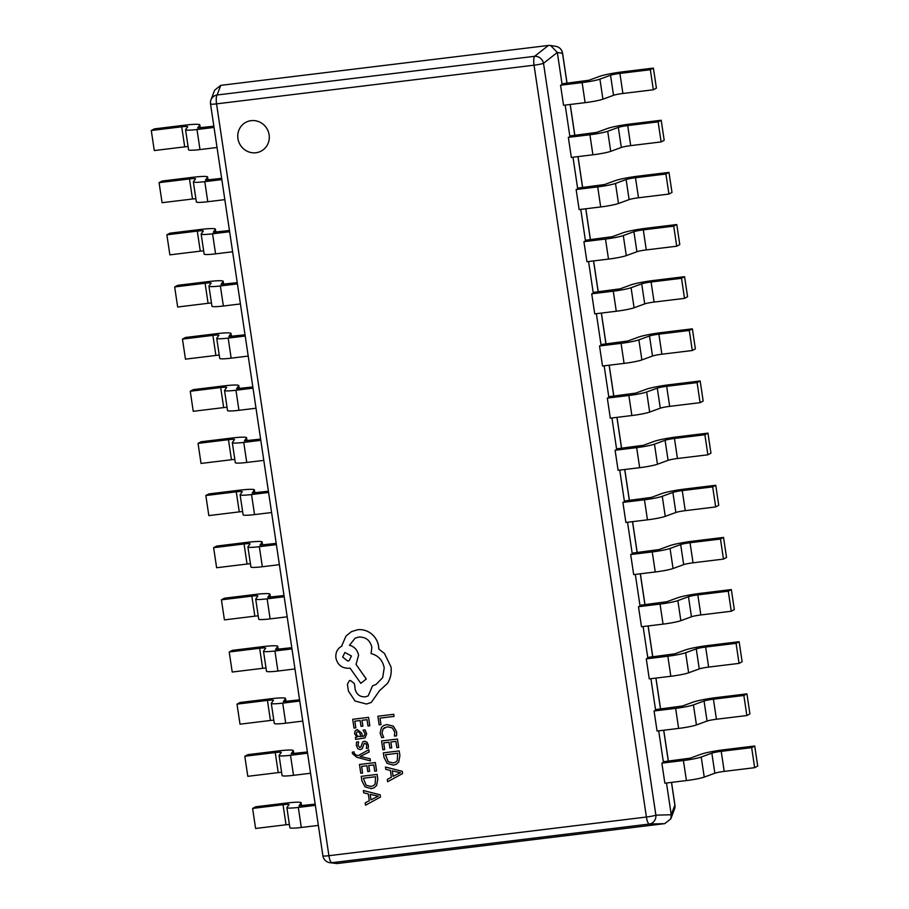 <?xml version="1.0" encoding="UTF-8"?>
<svg xmlns="http://www.w3.org/2000/svg" width="909" height="909" viewBox="0 0 909 909"><rect width="100%" height="100%" fill="white"/><g stroke="black" fill="none" stroke-linecap="round" stroke-linejoin="round"><path stroke-width="1.36" d="M251.123 120.658A16.305 15.635 -117.8 0 0 245.907 122.283A16.305 15.635 -117.8 0 0 238.59 141.372A16.305 15.635 -117.8 0 0 255.918 152.746A16.305 15.635 -117.8 0 0 261.133 151.11A16.305 15.635 -117.8 0 0 268.462 132.032A16.305 15.635 -117.8 0 0 251.123 120.658M245.919 122.283A16.305 15.635 -117.8 0 0 238.612 141.361A16.305 15.635 -117.8 0 0 255.94 152.735A16.305 15.635 -117.8 0 0 261.144 151.11M322.945 855.71A8.147 0.795 -8.5 0 0 322.9 855.824A8.147 8.147 0 0 0 329.66 862.664L337.057 863.55L664.706 823.645L670.819 818.827L671.24 814.759L666.49 782.99M562.126 84.628L560.546 85.23L563.546 105.285L585.112 102.66A15.487 1.511 -8.5 0 0 602.917 99.183L613.53 95.309A8.147 0.795 171.5 0 1 622.904 93.479L653.332 89.775L656.4 88.15L653.401 68.095L622.972 71.8A20.373 1.988 171.5 0 0 599.554 76.379L588.93 80.253L563.069 83.673L562.126 84.628L557.319 52.449L550.57 45.495L548.411 45.45L220.751 85.355L214.638 90.173L210.968 99.899A8.147 7.851 20.7 0 1 217.126 94.99L534.606 56.313L548.411 45.45M569.92 136.77L568.341 137.373L571.341 157.427L592.907 154.803A15.487 1.511 -8.5 0 0 610.712 151.337L621.324 147.463A8.147 0.795 171.5 0 1 630.698 145.633L661.127 141.918L664.195 140.304L661.195 120.249L630.766 123.954A20.373 1.988 171.5 0 0 607.348 128.521L596.724 132.396L570.863 135.827L569.92 136.77L565.182 105.092M577.715 188.913L576.136 189.526L579.135 209.581L600.69 206.957A15.487 1.511 -8.5 0 0 618.495 203.48L629.119 199.605A8.147 0.795 171.5 0 1 638.493 197.776L668.922 194.072L671.99 192.447L668.99 172.392L638.561 176.096A20.373 1.988 171.5 0 0 615.132 180.675L604.519 184.55L578.658 187.97L577.715 188.913L572.977 157.234M585.498 241.067L583.93 241.669L586.93 261.724L608.485 259.099A15.487 1.511 -8.5 0 0 626.29 255.622L636.914 251.748A8.147 0.795 171.5 0 1 646.288 249.918L676.716 246.214L679.784 244.601L676.785 224.534L646.356 228.25A20.373 1.988 171.5 0 0 622.926 232.818L612.314 236.692L586.453 240.112L585.498 241.067L580.771 209.377M593.293 293.209L591.725 293.812L594.725 313.878L616.279 311.242A15.487 1.511 -8.5 0 0 634.084 307.776L644.708 303.901A8.147 0.795 171.5 0 1 654.082 302.072L684.511 298.368L687.579 296.743L684.579 276.688L654.15 280.392A20.373 1.988 171.5 0 0 630.721 284.96L620.108 288.835L594.247 292.266L593.293 293.209L588.566 261.531M601.088 345.352L599.52 345.965L602.519 366.02L624.074 363.395A15.487 1.511 -8.5 0 0 641.879 359.919L652.503 356.044A8.147 0.795 171.5 0 1 661.866 354.215L692.294 350.51L695.374 348.886L692.374 328.831L661.945 332.535A20.373 1.988 171.5 0 0 638.516 337.114L627.892 340.989L602.042 344.409L601.088 345.352L596.361 313.673M608.882 397.506L607.314 398.108L610.314 418.163L631.869 415.538A15.487 1.511 -8.5 0 0 649.674 412.061L660.298 408.186A8.147 0.795 171.5 0 1 669.66 406.368L700.089 402.653L703.168 401.039L700.169 380.973L669.74 384.689A20.373 1.988 171.5 0 0 646.31 389.257L635.686 393.131L609.837 396.551L608.882 397.506L604.144 365.816M616.677 449.648L615.109 450.262L618.097 470.317L639.663 467.692A15.487 1.511 -8.5 0 0 657.468 464.215L668.092 460.34A8.147 0.795 171.5 0 1 677.455 458.511L707.884 454.807L710.952 453.182L707.963 433.127L677.535 436.831A20.373 1.988 171.5 0 0 654.105 441.399L643.481 445.274L617.631 448.705L616.677 449.648L611.939 417.97M624.472 501.791L622.904 502.404L625.892 522.459L647.458 519.834A15.487 1.511 -8.5 0 0 665.263 516.357L675.876 512.483A8.147 0.795 171.5 0 1 685.25 510.653L715.678 506.949L718.746 505.324L715.758 485.27L685.329 488.974A20.373 1.988 171.5 0 0 661.9 493.553L651.276 497.428L625.426 500.848L624.472 501.791L619.733 470.112M632.266 553.945L630.687 554.547L633.687 574.602L655.253 571.977A15.487 1.511 -8.5 0 0 673.058 568.511L683.67 564.637A8.147 0.795 171.5 0 1 693.044 562.807L723.473 559.092L726.541 557.478L723.541 537.424L693.112 541.128A20.373 1.988 171.5 0 0 669.694 545.695L659.07 549.57L633.209 552.99L632.266 553.945L627.528 522.266M640.061 606.087L638.482 606.701L641.481 626.755L663.047 624.131A15.487 1.511 -8.5 0 0 680.852 620.654L691.465 616.779A8.147 0.795 171.5 0 1 700.839 614.95L731.268 611.246L734.336 609.621L731.336 589.566L700.907 593.27A20.373 1.988 171.5 0 0 677.489 597.849L666.865 601.713L641.004 605.144L640.061 606.087L635.323 574.408M647.856 658.241L646.276 658.843L649.276 678.898L670.831 676.273A15.487 1.511 -8.5 0 0 688.636 672.796L699.26 668.922A8.147 0.795 171.5 0 1 708.634 667.092L739.062 663.388L742.13 661.763L739.131 641.709L708.702 645.424A20.373 1.988 171.5 0 0 685.272 649.992L674.66 653.866L648.799 657.287L647.856 658.241L643.117 626.551M655.639 710.384L654.071 710.986L657.071 731.052L678.625 728.416A15.487 1.511 -8.5 0 0 696.43 724.95L707.054 721.076A8.147 0.795 171.5 0 1 716.428 719.246L746.857 715.542L749.925 713.917L746.925 693.862L716.497 697.567A20.373 1.988 171.5 0 0 693.067 702.134L682.454 706.009L656.593 709.44L655.639 710.384L650.912 678.705M663.434 762.526L661.866 763.14L664.865 783.194L686.42 780.57A15.487 1.511 -8.5 0 0 704.225 777.093L714.849 773.218A8.147 0.795 171.5 0 1 724.223 771.389L754.652 767.685L757.72 766.06L754.72 746.005L724.291 749.709A20.373 1.988 171.5 0 0 700.862 754.288L690.249 758.163L664.388 761.583L663.434 762.526L658.707 730.847M318.343 825.406L301.299 827.474A15.487 1.511 171.5 0 1 289.869 827.713L286.88 807.658A15.487 1.511 171.5 0 1 286.926 807.499L289.017 804.67A8.147 0.795 -8.5 0 0 289.039 804.59A8.147 0.795 -8.5 0 0 283.029 804.704L252.6 808.419L255.599 828.474L286.028 824.77L283.029 804.704M315.355 805.34L298.3 807.419A15.487 1.511 171.5 0 1 286.88 807.658M315.162 804.124L298.97 805.851L301.061 802.977A20.373 1.988 -8.5 0 0 301.129 802.772A20.373 1.988 -8.5 0 0 286.096 803.09L255.668 806.794L252.6 808.419M289.392 824.452A8.147 0.795 -8.5 0 0 286.028 824.77M275.234 752.561L244.805 756.265L247.805 776.32L278.234 772.616L275.234 752.561A8.147 0.795 -8.5 0 1 281.245 752.436A8.147 0.795 -8.5 0 1 281.222 752.516L279.131 755.356A15.487 1.511 171.5 0 0 279.086 755.504A15.487 1.511 171.5 0 0 290.505 755.277L307.56 753.197M307.378 751.97L291.175 753.697L293.266 750.834A20.373 1.988 -8.5 0 0 293.334 750.629A20.373 1.988 -8.5 0 0 278.302 750.936L247.873 754.652L244.805 756.265M310.56 773.252L293.505 775.332A15.487 1.511 171.5 0 1 282.085 775.57L279.086 755.504M281.597 772.298A8.147 0.795 -8.5 0 0 278.234 772.616M267.439 700.419L237.01 704.123L240.01 724.178L270.439 720.473L267.439 700.419A8.147 0.795 -8.5 0 1 273.45 700.294A8.147 0.795 -8.5 0 1 273.427 700.373L271.337 703.202A15.487 1.511 171.5 0 0 271.291 703.361A15.487 1.511 171.5 0 0 282.722 703.123L299.765 701.055M299.584 699.828L283.381 701.555L285.483 698.691A20.373 1.988 -8.5 0 0 285.54 698.487A20.373 1.988 -8.5 0 0 270.507 698.794L240.078 702.498L237.01 704.123M302.765 721.11L285.71 723.189A15.487 1.511 171.5 0 1 274.291 723.416L271.291 703.361M273.802 720.155A8.147 0.795 -8.5 0 0 270.439 720.473M259.644 648.265L229.216 651.98L232.215 672.035L262.644 668.32L259.644 648.265A8.147 0.795 -8.5 0 1 265.655 648.14A8.147 0.795 -8.5 0 1 265.633 648.231L263.542 651.06A15.487 1.511 171.5 0 0 263.496 651.219A15.487 1.511 171.5 0 0 274.927 650.98L291.971 648.901M291.789 647.674L275.586 649.412L277.688 646.538A20.373 1.988 -8.5 0 0 277.745 646.333A20.373 1.988 -8.5 0 0 262.712 646.651L232.284 650.355L229.216 651.98M294.971 668.956L277.915 671.035A15.487 1.511 171.5 0 1 266.496 671.274L263.496 651.219M266.007 668.013A8.147 0.795 -8.5 0 0 262.644 668.32M251.85 596.122L221.421 599.826L224.421 619.881L254.85 616.177L251.85 596.122A8.147 0.795 -8.5 0 1 257.861 595.997A8.147 0.795 -8.5 0 1 257.838 596.077L255.759 598.917A15.487 1.511 171.5 0 0 255.702 599.065A15.487 1.511 171.5 0 0 267.132 598.838L284.176 596.759M283.994 595.531L267.791 597.258L269.893 594.395A20.373 1.988 -8.5 0 0 269.962 594.191A20.373 1.988 -8.5 0 0 254.918 594.497L224.489 598.202L221.421 599.826M287.176 616.813L270.132 618.893A15.487 1.511 171.5 0 1 258.701 619.131L255.702 599.065M258.213 615.859A8.147 0.795 -8.5 0 0 254.85 616.177M244.055 543.98L213.626 547.684L216.626 567.739L247.055 564.034L244.055 543.98A8.147 0.795 -8.5 0 1 250.077 543.855A8.147 0.795 -8.5 0 1 250.043 543.934L247.964 546.764A15.487 1.511 171.5 0 0 247.907 546.923A15.487 1.511 171.5 0 0 259.338 546.684L276.381 544.616M276.2 543.389L259.997 545.116L262.099 542.253A20.373 1.988 -8.5 0 0 262.167 542.048A20.373 1.988 -8.5 0 0 247.134 542.355L216.706 546.059L213.626 547.684M279.381 564.671L262.337 566.739A15.487 1.511 171.5 0 1 250.907 566.977L247.907 546.923M250.418 563.716A8.147 0.795 -8.5 0 0 247.055 564.034M236.26 491.826L205.832 495.53L208.831 515.596L239.26 511.881L236.26 491.826A8.147 0.795 -8.5 0 1 242.283 491.701A8.147 0.795 -8.5 0 1 242.248 491.78L240.169 494.621A15.487 1.511 171.5 0 0 240.112 494.78A15.487 1.511 171.5 0 0 251.543 494.541L268.587 492.462M268.405 491.235L252.213 492.973L254.304 490.099A20.373 1.988 -8.5 0 0 254.372 489.894A20.373 1.988 -8.5 0 0 239.34 490.212L208.911 493.917L205.832 495.53M271.586 512.517L254.543 514.596A15.487 1.511 171.5 0 1 243.112 514.835L240.112 494.78M242.623 511.574A8.147 0.795 -8.5 0 0 239.26 511.881M228.466 439.683L198.048 443.387L201.037 463.442L231.465 459.738L228.466 439.683A8.147 0.795 -8.5 0 1 234.488 439.558A8.147 0.795 -8.5 0 1 234.454 439.638L232.374 442.478A15.487 1.511 171.5 0 0 232.318 442.626A15.487 1.511 171.5 0 0 243.748 442.399L260.792 440.32M260.61 439.092L244.419 440.82L246.509 437.956A20.373 1.988 -8.5 0 0 246.578 437.752A20.373 1.988 -8.5 0 0 231.545 438.058L201.116 441.763L198.048 443.387M263.792 460.374L246.748 462.454A15.487 1.511 171.5 0 1 235.317 462.681L232.318 442.626M234.829 459.42A8.147 0.795 -8.5 0 0 231.465 459.738M220.682 387.529L190.254 391.245L193.242 411.3L223.671 407.596L220.682 387.529A8.147 0.795 -8.5 0 1 226.693 387.416A8.147 0.795 -8.5 0 1 226.671 387.495L224.58 390.325A15.487 1.511 171.5 0 0 224.534 390.484A15.487 1.511 171.5 0 0 235.954 390.245L253.009 388.166M252.816 386.95L236.624 388.677L238.715 385.802A20.373 1.988 -8.5 0 0 238.783 385.609A20.373 1.988 -8.5 0 0 223.75 385.916L193.322 389.62L190.254 391.245M255.997 408.232L238.953 410.3A15.487 1.511 171.5 0 1 227.523 410.538L224.534 390.484M227.034 407.277A8.147 0.795 -8.5 0 0 223.671 407.596M212.888 335.387L182.459 339.091L185.459 359.146L215.887 355.442L212.888 335.387A8.147 0.795 -8.5 0 1 218.899 335.262A8.147 0.795 -8.5 0 1 218.876 335.341L216.785 338.182A15.487 1.511 171.5 0 0 216.74 338.341A15.487 1.511 171.5 0 0 228.159 338.103L245.214 336.023M245.032 334.796L228.829 336.523L230.92 333.66A20.373 1.988 -8.5 0 0 230.988 333.455A20.373 1.988 -8.5 0 0 215.956 333.762L185.527 337.478L182.459 339.091M248.202 356.078L231.159 358.157A15.487 1.511 171.5 0 1 219.739 358.396L216.74 338.341M219.251 355.124A8.147 0.795 -8.5 0 0 215.887 355.442M205.093 283.244L174.664 286.949L177.664 307.003L208.093 303.299L205.093 283.244A8.147 0.795 -8.5 0 1 211.104 283.119A8.147 0.795 -8.5 0 1 211.081 283.199L208.99 286.028A15.487 1.511 171.5 0 0 208.945 286.187A15.487 1.511 171.5 0 0 220.364 285.949L237.419 283.881M237.238 282.654L221.035 284.381L223.125 281.517A20.373 1.988 -8.5 0 0 223.194 281.313A20.373 1.988 -8.5 0 0 208.161 281.62L177.732 285.324L174.664 286.949M240.419 303.936L223.364 306.015A15.487 1.511 171.5 0 1 211.945 306.242L208.945 286.187M211.456 302.981A8.147 0.795 -8.5 0 0 208.093 303.299M197.298 231.091L166.87 234.806L169.869 254.861L200.298 251.145L197.298 231.091A8.147 0.795 -8.5 0 1 203.309 230.966A8.147 0.795 -8.5 0 1 203.286 231.056L201.196 233.886A15.487 1.511 171.5 0 0 201.15 234.045A15.487 1.511 171.5 0 0 212.581 233.806L229.625 231.727M229.443 230.511L213.24 232.238L215.342 229.363A20.373 1.988 -8.5 0 0 215.399 229.159A20.373 1.988 -8.5 0 0 200.366 229.477L169.938 233.181L166.87 234.806M232.624 251.782L215.569 253.861A15.487 1.511 171.5 0 1 204.15 254.1L201.15 234.045M203.661 250.839A8.147 0.795 -8.5 0 0 200.298 251.145M189.504 178.948L159.075 182.652L162.075 202.707L192.503 199.003L189.504 178.948A8.147 0.795 -8.5 0 1 195.515 178.823A8.147 0.795 -8.5 0 1 195.492 178.903L193.401 181.743A15.487 1.511 171.5 0 0 193.356 181.891A15.487 1.511 171.5 0 0 204.786 181.664L221.83 179.584M221.648 178.357L205.445 180.084L207.547 177.221A20.373 1.988 -8.5 0 0 207.616 177.016A20.373 1.988 -8.5 0 0 192.572 177.323L162.143 181.027L159.075 182.652M224.83 199.639L207.775 201.718A15.487 1.511 171.5 0 1 196.355 201.957L193.356 181.891M195.867 198.685A8.147 0.795 -8.5 0 0 192.503 199.003M181.709 126.805L151.28 130.51L154.28 150.564L184.709 146.86L181.709 126.805A8.147 0.795 -8.5 0 1 187.72 126.681A8.147 0.795 -8.5 0 1 187.697 126.76L185.618 129.589A15.487 1.511 171.5 0 0 185.561 129.748A15.487 1.511 171.5 0 0 196.992 129.51L214.035 127.442M213.854 126.215L197.651 127.942L199.753 125.078A20.373 1.988 -8.5 0 0 199.821 124.874A20.373 1.988 -8.5 0 0 184.777 125.181L154.348 128.885L151.28 130.51M217.035 147.497L199.991 149.565A15.487 1.511 171.5 0 1 188.561 149.803L185.561 129.748M188.072 146.542A8.147 0.795 -8.5 0 0 184.709 146.86M661.866 763.14L683.42 760.515A15.487 1.511 -8.5 0 0 701.225 757.038L711.849 753.163A8.147 0.795 171.5 0 1 721.223 751.334L751.652 747.63L754.652 767.685M754.72 746.005L751.652 747.63M654.071 710.986L675.637 708.361A15.487 1.511 -8.5 0 0 693.431 704.895L704.055 701.021A8.147 0.795 171.5 0 1 713.429 699.191L743.857 695.476L746.857 715.542M746.925 693.862L743.857 695.476M646.276 658.843L667.842 656.218A15.487 1.511 -8.5 0 0 685.647 652.742L696.26 648.867A8.147 0.795 171.5 0 1 705.634 647.038L736.063 643.333L739.062 663.388M739.131 641.709L736.063 643.333M638.482 606.701L660.048 604.076A15.487 1.511 -8.5 0 0 677.853 600.599L688.465 596.724A8.147 0.795 171.5 0 1 697.839 594.895L728.268 591.191L731.268 611.246M731.336 589.566L728.268 591.191M630.687 554.547L652.253 551.922A15.487 1.511 -8.5 0 0 670.058 548.445L680.682 544.571A8.147 0.795 171.5 0 1 690.045 542.741L720.473 539.037L723.473 559.092M723.541 537.424L720.473 539.037M622.904 502.404L644.458 499.78A15.487 1.511 -8.5 0 0 662.263 496.303L672.887 492.428A8.147 0.795 171.5 0 1 682.25 490.599L712.679 486.894L715.678 506.949M715.758 485.27L712.679 486.894M615.109 450.262L636.664 447.626A15.487 1.511 -8.5 0 0 654.469 444.16L665.093 440.286A8.147 0.795 171.5 0 1 674.455 438.456L704.884 434.752L707.884 454.807M707.963 433.127L704.884 434.752M607.314 398.108L628.869 395.483A15.487 1.511 -8.5 0 0 646.674 392.006L657.298 388.132A8.147 0.795 171.5 0 1 666.672 386.302L697.101 382.598L700.089 402.653M700.169 380.973L697.101 382.598M599.52 345.965L621.074 343.341A15.487 1.511 -8.5 0 0 638.879 339.864L649.503 335.989A8.147 0.795 171.5 0 1 658.877 334.16L689.306 330.456L692.294 350.51M692.374 328.831L689.306 330.456M591.725 293.812L613.28 291.187A15.487 1.511 -8.5 0 0 631.085 287.721L641.709 283.847A8.147 0.795 171.5 0 1 651.083 282.017L681.511 278.302L684.511 298.368M684.579 276.688L681.511 278.302M583.93 241.669L605.496 239.044A15.487 1.511 -8.5 0 0 623.301 235.567L633.914 231.693A8.147 0.795 171.5 0 1 643.288 229.863L673.717 226.159L676.716 246.214M676.785 224.534L673.717 226.159M576.136 189.526L597.702 186.902A15.487 1.511 -8.5 0 0 615.507 183.425L626.119 179.55A8.147 0.795 171.5 0 1 635.493 177.721L665.922 174.017L668.922 194.072M668.99 172.392L665.922 174.017M568.341 137.373L589.907 134.748A15.487 1.511 -8.5 0 0 607.712 131.271L618.325 127.396A8.147 0.795 171.5 0 1 627.699 125.578L658.127 121.863L661.127 141.918M661.195 120.249L658.127 121.863M560.546 85.23L582.112 82.605A15.487 1.511 -8.5 0 0 599.917 79.128L610.541 75.254A8.147 0.795 171.5 0 1 619.904 73.424L650.333 69.72L653.332 89.775M653.401 68.095L650.333 69.72M664.706 823.645L649.344 824.043A8.147 7.477 -91.5 0 0 655.878 815.157L671.24 814.759L674.876 805.124A8.147 7.851 20.7 0 1 674.489 809.101L670.819 818.827M566.977 83.196L562.512 53.29A8.147 0.795 -8.5 0 0 562.569 53.176A8.147 8.147 0 0 0 555.797 46.336A8.147 8.079 99.1 0 1 562.512 53.29L557.319 52.449L543.514 63.323A8.147 7.261 -128.2 0 0 534.606 56.313A8.147 2.17 -96.9 0 0 534.038 65.187L216.547 103.865L328.91 855.699L646.401 817.032L534.038 65.187A8.147 0.795 -8.5 0 0 543.514 63.323L655.878 815.157A8.147 0.795 -8.5 0 1 646.401 817.032A8.147 2.17 -96.9 0 0 649.344 824.043L331.853 862.709L337.057 863.55M329.66 862.664A8.147 8.079 -80.9 0 0 331.853 862.709A8.147 2.17 -96.9 0 1 328.91 855.699A8.147 0.795 -8.5 0 1 322.9 855.824L210.536 103.99A8.147 0.795 -8.5 0 0 216.547 103.865A8.147 2.17 -96.9 0 1 217.126 94.99L220.751 85.355M210.581 103.876A8.147 7.851 20.7 0 1 210.968 99.899A8.147 8.147 0 0 0 210.536 103.99A8.147 0.795 -8.5 0 1 210.581 103.876M380.951 724.621L379.985 718.121L394.052 716.406L393.745 714.292L377.883 716.235L379.144 724.848L380.973 724.609L380.007 718.121M394.029 716.417L393.745 714.292M377.86 716.235L393.722 714.304M380.132 733.245L381.723 737.654L383.712 737.404L381.996 733.324L383.041 728.927L387.325 726.78L392.347 727.916L394.779 732.143L394.404 736.108L396.574 735.836L396.619 731.893L393.392 726.189L386.87 724.587L383.666 725.53L381.462 727.37L380.132 733.245M383.712 737.404L382.019 733.313L383.064 728.916L384.734 727.541M396.574 735.836L396.642 731.881L393.415 726.177L386.893 724.575L383.689 725.518M384.677 749.55L383.678 742.88L389.018 742.233L389.893 748.062L391.711 747.846L390.836 742.005L395.904 741.392L396.847 747.687L398.699 747.459L397.438 739.051L381.575 740.983L382.871 749.766L384.677 749.55L383.7 742.88M391.722 747.834L390.859 742.005M398.676 747.471L397.438 739.051M381.564 740.994L397.415 739.062M383.337 752.857L384.007 757.345L387.166 763.401L393.449 765.139L396.222 764.321L398.71 762.003L399.892 755.572L399.187 750.925L383.337 752.857L399.21 750.914L399.903 755.561L398.733 761.992L396.244 764.31M397.676 753.243L385.45 754.743L388.188 761.753L393.063 762.935L395.495 762.231L397.267 760.606L397.676 753.243M385.473 754.731L388.211 761.742L393.086 762.924L395.506 762.219M387.643 781.717L402.573 773.57L402.244 771.321L385.45 767.037L385.802 769.366L390.37 770.412L391.393 777.206L387.302 779.399L387.643 781.717L402.596 773.559L402.255 771.309L385.473 767.026M392.268 770.855L393.086 776.331L400.38 772.673L392.268 770.855M392.29 770.866L393.108 776.32L400.403 772.661M362.85 726.155L361.975 720.314L367.054 719.701L367.997 725.996L369.815 725.78L368.565 717.371L352.703 719.303L354.01 728.075L355.839 727.848L354.851 721.189L360.157 720.542L361.032 726.371L362.873 726.143L361.998 720.314M355.817 727.859L354.828 721.189M369.815 725.78L368.577 717.36L352.703 719.303M364.998 737.938L366.679 733.768L365.009 729.893L363.077 730.132L365.02 733.779L364.009 736.085L362.6 736.483L361.612 733.086L357.339 729.666L355.078 730.961L354.59 733.768L357.146 737.085L355.396 737.358L355.703 739.403L364.998 737.938L366.657 733.779L365.032 729.882L363.077 730.132M359.328 732.086L357.805 731.722L356.578 732.472L356.305 734.097L357.555 736.199L361.089 736.665L359.328 732.086M357.805 731.722L356.578 732.472L356.317 734.086L357.578 736.188L361.078 736.654M357.146 737.131L355.419 737.347M364.02 736.074L362.623 736.472L361.634 733.074L357.362 729.654L356.123 730.029M357.828 731.711L356.601 732.461M363.225 745.937L363.895 743.835L366.077 743.744L366.747 745.3L366.361 748.368L368.315 748.118L368.384 745.312L366.997 742.187L364.395 741.176L362.691 741.971L360.873 746.937L359.873 747.584L357.976 745.369L358.589 741.858L356.521 742.119L356.328 745.357L357.737 748.652L360.373 749.664L362.146 748.755L363.918 743.823L364.907 743.244M359.884 747.584L360.873 746.937L359.884 747.584L357.998 745.357L358.589 741.858M358.566 741.869L356.521 742.119M360.373 749.664L362.168 748.743L363.236 745.925M360.396 749.652L362.168 748.743L360.396 749.652M363.918 743.823L364.884 743.255M368.315 748.118L368.406 745.3L367.02 742.176L364.407 741.165L362.702 741.96M370.452 760.913L370.156 758.776L360.18 756.504L369.145 751.993L368.804 749.709L358.157 755.674L355.964 755.027L354.055 753.129L354.135 751.925L352.362 752.141L352.385 753.493L356.623 757.208L370.452 760.913L370.133 758.788L360.169 756.458M369.122 752.004L368.781 749.72M358.18 755.663L355.987 755.015L354.078 753.118L354.135 751.925L352.34 752.152M362.577 773.048L361.577 766.378L366.918 765.73L367.781 771.559L369.599 771.343L368.724 765.503L373.804 764.889L374.747 771.184L376.587 770.957L375.337 762.549L359.475 764.48L360.771 773.264L362.577 773.048L361.6 766.378M369.622 771.332L368.747 765.503M376.565 770.968L375.337 762.549M359.453 764.492L375.315 762.56M361.225 776.343L361.896 780.831L365.066 786.899L371.349 788.637L374.11 787.808L376.599 785.501L377.78 779.07L377.087 774.411L361.225 776.343L377.11 774.411L377.803 779.058L376.621 785.49L374.133 787.808M375.576 776.74L363.35 778.229L366.088 785.251L370.952 786.433L373.394 785.717L375.156 784.103L375.576 776.74M363.373 778.229L366.1 785.24L370.974 786.421L373.406 785.717M365.543 805.215L380.473 797.068L380.132 794.818L363.35 790.535L363.691 792.864L368.27 793.909L369.281 800.704L365.191 802.886L365.543 805.215L380.496 797.057L380.155 794.807L363.373 790.523M370.156 794.352L370.974 799.829L378.269 796.17L370.156 794.352M370.179 794.364L370.997 799.818L378.292 796.159M341.591 646.231L341.932 646.06C337.398 648.526 335.387 652.514 335.91 658.014C337.625 664.99 341.954 668.399 348.92 668.24L350.045 668.104L360.816 683.329L366.259 679.012L356.044 664.422L358.578 655.253C357.442 649.98 354.419 646.651 349.499 645.254L355.101 638.198L358.839 637.039C365.793 636.879 370.133 640.288 371.849 647.265L371.077 653.616C378.235 655.423 382.609 660.161 384.223 667.842L382.678 677.659L376.031 684.477L372.554 685.795L368.179 695.93L365.248 696.851C360.112 697.055 356.771 694.635 355.203 689.567L354.43 683.636L350.397 680.466L349.272 680.818L347.408 684.261L348.431 691.101L355.078 701.044L366.441 704.02L371.292 702.452L379.485 690.738L387.461 683.398C390.597 678.364 391.768 672.865 390.972 666.899L384.484 653.514L378.769 649.015L378.587 646.322C377.769 641.186 375.303 636.959 371.19 633.641C367.1 630.516 362.543 629.221 357.521 629.755L351.408 631.664L345.954 636.118L341.579 646.242M342.659 657.082L347.727 661.07L349.204 660.604L351.453 656.003L344.909 652.48L342.659 657.082L347.749 661.059L349.215 660.604M371.292 702.452L379.507 690.726L387.484 683.386C390.62 678.353 391.779 672.853 390.984 666.888L384.507 653.503L378.78 649.003L378.61 646.31C377.792 641.175 375.315 636.948 371.202 633.63C367.122 630.505 362.566 629.21 357.532 629.744L351.408 631.664M368.19 695.93L365.27 696.839C360.134 697.044 356.782 694.624 355.226 689.556L354.453 683.625L350.419 680.455L349.283 680.807M376.031 684.477L372.576 685.784M360.816 683.329L366.282 679L356.055 664.411L358.589 655.241C357.464 649.969 354.442 646.64 349.522 645.242L355.101 638.198M344.92 652.469L342.682 657.071M674.489 809.101A8.147 8.147 0 0 0 674.933 805.01A8.147 0.795 -8.5 0 1 674.876 805.124L671.478 782.388M668.297 761.106L663.684 730.245M660.502 708.963L655.889 678.091M652.707 656.809L648.094 625.949M644.913 604.667L640.3 573.806M637.118 552.524L632.505 521.652M629.323 500.37L624.71 469.51M621.529 448.228L616.916 417.356M613.745 396.074L609.132 365.213M605.951 343.932L601.338 313.071M598.156 291.789L593.543 260.917M590.361 239.635L585.748 208.775M582.567 187.493L577.954 156.632M574.772 135.35L570.159 104.478M301.299 827.474L298.3 807.419M301.481 805.783L301.061 802.977M293.687 753.641L293.266 750.834M293.505 775.332L290.505 755.277M285.892 701.498L285.483 698.691M285.71 723.189L282.722 703.123M278.109 649.344L277.688 646.538M277.915 671.035L274.927 650.98M270.314 597.202L269.893 594.395M270.132 618.893L267.132 598.838M262.519 545.048L262.099 542.253M262.337 566.739L259.338 546.684M254.725 492.905L254.304 490.099M254.543 514.596L251.543 494.541M246.93 440.763L246.509 437.956M246.748 462.454L243.748 442.399M239.135 388.609L238.715 385.802M238.953 410.3L235.954 390.245M231.34 336.466L230.92 333.66M231.159 358.157L228.159 338.103M223.546 284.324L223.125 281.517M223.364 306.015L220.364 285.949M215.751 232.17L215.342 229.363M215.569 253.861L212.581 233.806M207.968 180.027L207.547 177.221M207.775 201.718L204.786 181.664M200.173 127.874L199.753 125.078M199.991 149.565L196.992 129.51M724.223 771.389L721.223 751.334M686.42 780.57L683.42 760.515M704.225 777.093L701.225 757.038M714.849 773.218L711.849 753.163M716.428 719.246L713.429 699.191M678.625 728.416L675.637 708.361M696.43 724.95L693.431 704.895M707.054 721.076L704.055 701.021M708.634 667.092L705.634 647.038M670.831 676.273L667.842 656.218M688.636 672.796L685.647 652.742M699.26 668.922L696.26 648.867M700.839 614.95L697.839 594.895M663.047 624.131L660.048 604.076M680.852 620.654L677.853 600.599M691.465 616.779L688.465 596.724M693.044 562.807L690.045 542.741M655.253 571.977L652.253 551.922M673.058 568.511L670.058 548.445M683.67 564.637L680.682 544.571M685.25 510.653L682.25 490.599M647.458 519.834L644.458 499.78M665.263 516.357L662.263 496.303M675.876 512.483L672.887 492.428M677.455 458.511L674.455 438.456M639.663 467.692L636.664 447.626M657.468 464.215L654.469 444.16M668.092 460.34L665.093 440.286M669.66 406.368L666.672 386.302M631.869 415.538L628.869 395.483M649.674 412.061L646.674 392.006M660.298 408.186L657.298 388.132M661.866 354.215L658.877 334.16M624.074 363.395L621.074 343.341M641.879 359.919L638.879 339.864M652.503 356.044L649.503 335.989M654.082 302.072L651.083 282.017M616.279 311.242L613.28 291.187M634.084 307.776L631.085 287.721M644.708 303.901L641.709 283.847M646.288 249.918L643.288 229.863M608.485 259.099L605.496 239.044M626.29 255.622L623.301 235.567M636.914 251.748L633.914 231.693M638.493 197.776L635.493 177.721M600.69 206.957L597.702 186.902M618.495 203.48L615.507 183.425M629.119 199.605L626.119 179.55M630.698 145.633L627.699 125.578M592.907 154.803L589.907 134.748M610.712 151.337L607.712 131.271M621.324 147.463L618.325 127.396M622.904 93.479L619.904 73.424M585.112 102.66L582.112 82.605M602.917 99.183L599.917 79.128M613.53 95.309L610.541 75.254M301.583 805.772L301.129 802.772M293.789 753.629L293.334 750.629M285.994 701.487L285.54 698.487M278.199 649.333L277.745 646.333M270.405 597.19L269.962 594.191M262.61 545.036L262.167 542.048M254.815 492.894L254.372 489.894M247.021 440.751L246.578 437.752M239.226 388.597L238.783 385.609M231.443 336.455L230.988 333.455M223.648 284.312L223.194 281.313M215.853 232.159L215.399 229.159M208.059 180.016L207.616 177.016M200.264 127.862L199.821 124.874M562.569 53.176L567.046 83.196M570.227 104.467L574.84 135.339M578.022 156.621L582.635 187.481M585.816 208.763L590.43 239.635M593.611 260.917L598.224 291.778M601.406 313.06L606.019 343.92M609.2 365.202L613.814 396.074M616.995 417.356L621.608 448.217M624.79 469.498L629.392 500.359M632.573 521.641L637.186 552.513M640.368 573.795L644.981 604.655M648.162 625.937L652.776 656.809M655.957 678.091L660.57 708.952M663.752 730.234L668.365 761.094M671.546 782.376L674.933 805.01M555.797 46.336L550.57 45.495"/></g></svg>
